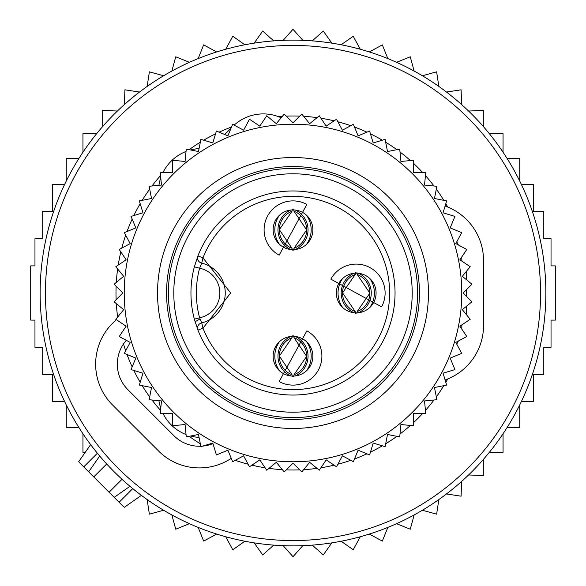 <?xml version="1.0" encoding="UTF-8"?>
<svg xmlns="http://www.w3.org/2000/svg" width="586" height="586" viewBox="0 0 586 586"><rect width="100%" height="100%" fill="white"/><g stroke="black" fill="none" stroke-linecap="round" stroke-linejoin="round"><path stroke-width="0.88" d="M466.39 279.661L466.39 271.362M466.39 289.748L466.39 296.252M466.39 314.638L466.39 306.339M306.566 244.296A25.125 25.11 -90 0 0 306.566 215.274M293.659 209.414L294.04 211.275A19.865 19.851 -90 0 1 294.04 248.296L293.659 250.149M279.434 244.296A25.125 25.11 -90 0 1 279.434 215.274M292.341 250.149L291.96 248.296A19.865 19.851 -90 0 1 291.96 211.275L292.341 209.414M369.788 307.511A25.125 25.11 -90 0 0 369.788 278.489M356.881 272.629L357.255 274.49A19.865 19.851 -90 0 1 357.255 311.51L356.881 313.371M342.649 307.511A25.125 25.11 -90 0 1 342.649 278.489M355.555 313.371L355.175 311.51A19.865 19.851 -90 0 1 355.175 274.49L355.555 272.629M306.566 370.726A25.125 25.11 -90 0 0 306.566 341.704M293.659 335.851L294.04 337.704A19.865 19.851 -90 0 1 294.04 374.725L293.659 376.586M279.434 370.726A25.125 25.11 -90 0 1 279.434 341.704M292.341 376.586L291.96 374.725A19.865 19.851 -90 0 1 291.96 337.704L292.341 335.851M173.419 328.087A124.628 124.628 0 0 1 257.913 173.419A124.628 124.628 0 0 1 412.581 257.913A124.628 124.628 0 0 1 328.087 412.581A124.628 124.628 0 0 1 173.419 328.087M194.362 319.172L197.936 330.101A102.052 102.052 0 0 0 325.948 389.587A102.052 102.052 0 0 0 390.921 264.271A102.052 102.052 0 0 1 325.948 389.587A102.052 102.052 0 0 1 197.936 330.101L202.983 328.131L201.716 322.857A5.421 5.421 0 0 0 197.936 330.101A5.421 5.421 0 0 1 201.716 322.857A30.706 30.706 0 0 0 201.716 263.143L199.599 268.22L194.362 266.828L197.936 255.899A102.052 102.052 0 0 1 390.921 264.271A102.052 102.052 0 0 0 197.936 255.899L202.983 257.869A96.631 96.631 0 0 1 385.72 265.795A96.631 96.631 0 0 1 324.197 384.453A96.631 96.631 0 0 1 202.983 328.131L230.686 293L202.983 257.869L201.716 263.143A5.421 5.421 0 0 1 197.936 255.899A5.421 5.421 0 0 0 201.716 263.143L201.716 263.143A30.706 30.706 0 0 1 201.716 322.857L199.599 317.78A96.631 96.631 0 0 1 199.599 268.22A25.286 25.286 0 0 1 199.599 317.78L194.362 319.172A102.052 102.052 0 0 1 194.362 266.828A102.052 102.052 0 0 0 194.362 319.172M279.148 255.144L306.852 204.426A28.897 28.897 0 0 0 267.641 215.926A28.897 28.897 0 0 0 279.148 255.144M330.856 279.148L381.574 306.852A28.897 28.897 0 0 0 370.074 267.641A28.897 28.897 0 0 0 330.856 279.148M306.852 330.856L279.148 381.574A28.897 28.897 0 0 0 318.359 370.074A28.897 28.897 0 0 0 306.852 330.856M283.478 247.219A19.865 19.865 0 0 1 275.567 220.263A19.865 19.865 0 0 1 302.523 212.352A19.865 19.865 0 0 1 310.434 239.308A19.865 19.865 0 0 1 283.478 247.219M338.781 283.478A19.865 19.865 0 0 1 365.737 275.567A19.865 19.865 0 0 1 373.648 302.523A19.865 19.865 0 0 1 346.692 310.434A19.865 19.865 0 0 1 338.781 283.478M302.523 338.781A19.865 19.865 0 0 1 310.434 365.737A19.865 19.865 0 0 1 283.478 373.648A19.865 19.865 0 0 1 275.567 346.692A19.865 19.865 0 0 1 302.523 338.781M350.15 188.384A119.207 119.207 0 0 1 397.616 350.15A119.207 119.207 0 0 1 235.85 397.616A119.207 119.207 0 0 1 188.384 235.85A119.207 119.207 0 0 1 350.15 188.384M161.48 400.934L149.108 399.718L151.532 387.522L139.343 385.097L142.947 373.201L131.052 369.598L135.813 358.112L124.327 353.351L130.187 342.392L119.222 336.532L126.129 326.19L115.794 319.289L123.675 309.679L114.072 301.79L122.862 293L114.072 284.21L123.675 276.321L115.794 266.711L126.129 259.81L119.222 249.468L130.187 243.608L124.327 232.649L135.813 227.888L131.052 216.402L142.947 212.799L139.343 200.903L151.532 198.478L149.108 186.282L161.48 185.066L160.264 172.694L172.694 172.694L172.694 160.264L185.066 161.48L186.282 149.108L198.478 151.532L200.903 139.343L212.799 142.947L216.402 131.052L227.888 135.813L232.649 124.327L243.608 130.187L249.468 119.222L259.81 126.129L266.711 115.794L276.321 123.675L284.21 114.072L293 122.862L301.79 114.072L309.679 123.675L319.289 115.794L326.19 126.129L336.532 119.222L342.392 130.187L353.351 124.327L358.112 135.813L369.598 131.052L373.201 142.947L385.097 139.343L387.522 151.532L399.718 149.108L400.934 161.48L413.306 160.264L413.306 172.694L425.736 172.694L424.52 185.066L436.892 186.282L434.468 198.478L446.657 200.903L443.053 212.799L454.948 216.402L450.187 227.888L461.673 232.649L455.813 243.608L466.778 249.468L459.871 259.81L470.206 266.711L462.325 276.321L471.928 284.21L463.138 293L471.928 301.79L462.325 309.679L470.206 319.289L459.871 326.19L466.778 336.532L455.813 342.392L461.673 353.351L450.187 358.112L454.948 369.598L443.053 373.201L446.657 385.097L434.468 387.522L436.892 399.718L424.52 400.934L425.736 413.306L413.306 413.306L413.306 425.736L400.934 424.52L399.718 436.892L387.522 434.468L385.097 446.657L373.201 443.053L369.598 454.948L358.112 450.187L353.351 461.673L342.392 455.813L336.532 466.778L326.19 459.871L319.289 470.206L309.679 462.325L301.79 471.928L293 463.138L284.21 471.928L276.321 462.325L266.711 470.206L259.81 459.871L249.468 466.778L243.608 455.813L232.649 461.673L227.888 450.187L216.402 454.948L212.799 443.053L200.903 446.657L198.478 434.468L186.282 436.892L185.066 424.52L172.694 425.736L172.694 413.306L160.264 413.306L161.48 400.934M454.941 340.517A168.768 168.768 0 0 1 245.483 454.941A168.768 168.768 0 0 1 131.059 245.483A168.768 168.768 0 0 1 340.517 131.059A168.768 168.768 0 0 1 454.941 340.517M422.982 331.141A135.461 135.461 0 0 0 331.141 163.018A135.461 135.461 0 0 0 163.018 254.859A135.461 135.461 0 0 0 254.859 422.982A135.461 135.461 0 0 0 422.982 331.141M414.317 328.592A126.43 126.43 0 0 0 328.592 171.683A126.43 126.43 0 0 0 171.683 257.408A126.43 126.43 0 0 0 257.408 414.317A126.43 126.43 0 0 0 414.317 328.592M158.923 185.315A43.349 43.349 0 0 1 160.762 177.814M162.893 172.694A43.349 43.349 0 0 1 186.048 151.459M190.611 149.972A43.349 43.349 0 0 1 199.057 148.595M199.057 437.405A43.349 43.349 0 0 1 190.611 436.028M186.048 434.541A43.349 43.349 0 0 1 162.893 413.306M160.762 408.186A43.349 43.349 0 0 1 158.923 400.685M445.104 206.03A57.794 57.794 0 0 1 483.538 260.492L483.538 325.508A57.794 57.794 0 0 1 445.104 379.97M456.721 241.915A36.127 36.127 0 0 1 458.362 244.97M461.702 257.071A36.127 36.127 0 0 1 461.863 260.492L461.863 261.136M461.863 324.864L461.863 325.508A36.127 36.127 0 0 1 461.702 328.929M458.362 341.03A36.127 36.127 0 0 1 456.721 344.085M85.16 452.436L82.956 452.436L82.956 433.787M117.434 111.025L102.675 110.483L102.675 126.525M124.371 104.579L124.913 89.819L139.512 92.053M147.145 86.442L149.379 71.844L163.626 75.741M171.852 71.045L175.749 56.798L189.454 62.306M198.163 58.593L203.672 44.888L216.652 51.934M225.735 49.246L232.781 36.266L244.867 44.763M254.199 43.13L262.689 31.051L273.721 40.873M283.177 40.331L293 29.3L302.823 40.331M312.279 40.873L323.311 31.051L331.801 43.13M341.133 44.763L353.219 36.266L360.265 49.246M521.394 401.52L533.341 401.52L533.341 374.491L543.793 374.491L543.793 347.373L551.03 347.373L551.03 320.11L555.301 320.11L555.301 265.89L551.03 265.89L551.03 238.627L543.793 238.627L543.793 211.509L533.341 211.509L533.341 184.48L521.394 184.48M507.044 427.633L519.745 427.633L519.745 404.926M489.266 452.436L503.044 452.436L503.044 433.787M468.566 474.975L483.325 475.517L483.325 459.475M461.629 481.421L461.087 496.181L446.488 493.947M438.855 499.558L436.621 514.156L422.374 510.26M414.148 514.955L410.251 529.202L396.546 523.694M387.837 527.407L382.328 541.112L369.348 534.066M360.265 536.754L353.219 549.734L341.133 541.237M331.801 542.87L323.311 554.949L312.279 545.127M302.823 545.669L293 556.7L283.177 545.669M273.721 545.127L262.689 554.949L254.199 542.87M244.867 541.237L232.781 549.734L225.735 536.754M78.956 427.633L66.255 427.633L66.255 404.926M64.607 401.52L52.659 401.52L52.659 374.491L42.207 374.491L42.207 347.373L34.97 347.373L34.97 320.11L30.699 320.11L30.699 265.89L34.97 265.89L34.97 238.627L42.207 238.627L42.207 211.509L52.659 211.509L52.659 184.48L64.607 184.48M519.745 181.074L519.745 158.367L507.044 158.367M503.044 152.214L503.044 133.564L489.266 133.564M483.325 126.525L483.325 110.483L468.566 111.025M461.629 104.579L461.087 89.819L446.488 92.053M438.855 86.442L436.621 71.844L422.374 75.741M414.148 71.045L410.251 56.798L396.546 62.306M387.837 58.593L382.328 44.888L369.348 51.934M96.734 133.564L82.956 133.564L82.956 152.214M78.956 158.367L66.255 158.367L66.255 181.074M147.145 499.558L149.379 514.156L163.626 510.26M171.852 514.955L175.749 529.202L189.454 523.694M198.163 527.407L203.672 541.112L216.652 534.066M123.551 506.692L88.654 471.803L95.291 462.332M79.308 462.449L88.654 471.803L99.701 456.025L101.73 458.399M50.367 221.808A252.866 252.866 0 0 0 221.808 535.633A252.866 252.866 0 0 0 535.633 364.192A252.866 252.866 0 0 0 364.192 50.367A252.866 252.866 0 0 0 50.367 221.808M114.197 497.346L129.975 486.299L127.602 484.27M116.255 319.597L112.571 323.282A57.794 57.794 0 0 0 112.571 405.014L158.55 450.993A57.794 57.794 0 0 0 231.272 458.347M224.724 134.494L231.06 128.158M281.17 117.771A43.349 43.349 0 0 0 234.158 125.133M126.298 340.312A36.127 36.127 0 0 0 127.895 389.69L173.874 435.669A36.127 36.127 0 0 0 200.815 446.224M202.771 446.093A36.127 36.127 0 0 0 212.967 443.609M295.227 249.526A21.609 21.594 -90 0 0 295.227 210.044M290.773 249.526A21.609 21.594 -90 0 1 290.773 210.044M358.442 312.741A21.609 21.594 -90 0 0 358.442 273.259M353.988 312.741A21.609 21.594 -90 0 1 353.988 273.259M295.227 375.956A21.609 21.594 -90 0 0 295.227 336.474M290.773 375.956A21.609 21.594 -90 0 1 290.773 336.474M195.079 321.729L200.024 318.974M55.458 223.303A247.556 247.556 0 0 0 223.303 530.542A247.556 247.556 0 0 0 530.542 362.697A247.556 247.556 0 0 0 362.697 55.458A247.556 247.556 0 0 0 55.458 223.303M447.726 378.959A177.001 177.001 0 0 1 445.814 382.321M443.807 385.669A177.001 177.001 0 0 1 436.328 396.868M433.999 400.004A177.001 177.001 0 0 1 425.451 410.412M422.836 413.306A177.001 177.001 0 0 1 413.306 422.836M410.412 425.451A177.001 177.001 0 0 1 400.004 433.999M396.868 436.328A177.001 177.001 0 0 1 385.669 443.807M382.321 445.814A177.001 177.001 0 0 1 370.44 452.165M366.909 453.835A177.001 177.001 0 0 1 354.464 458.992M350.787 460.303A177.001 177.001 0 0 1 337.902 464.215M334.115 465.167A177.001 177.001 0 0 1 320.901 467.789M317.041 468.361A177.001 177.001 0 0 1 303.636 469.686M299.732 469.877A177.001 177.001 0 0 1 286.268 469.877M282.364 469.686A177.001 177.001 0 0 1 268.959 468.361M265.099 467.789A177.001 177.001 0 0 1 251.885 465.167M248.098 464.215A177.001 177.001 0 0 1 235.213 460.303M231.536 458.992A177.001 177.001 0 0 1 230.745 458.692M200.331 443.807A177.001 177.001 0 0 1 189.131 436.328M160.549 410.412A177.001 177.001 0 0 1 152.001 400.004M149.672 396.868A177.001 177.001 0 0 1 142.193 385.669M140.186 382.321A177.001 177.001 0 0 1 133.835 370.44M132.165 366.909A177.001 177.001 0 0 1 127.008 354.464M125.697 350.787A177.001 177.001 0 0 1 123.485 343.953M117.639 317.041A177.001 177.001 0 0 1 116.314 303.636M116.123 299.732A177.001 177.001 0 0 1 116.123 286.268M116.314 282.364A177.001 177.001 0 0 1 117.639 268.959M118.211 265.099A177.001 177.001 0 0 1 120.833 251.885M121.785 248.098A177.001 177.001 0 0 1 125.697 235.213M127.008 231.536A177.001 177.001 0 0 1 132.165 219.091M133.835 215.56A177.001 177.001 0 0 1 140.186 203.679M142.193 200.331A177.001 177.001 0 0 1 149.672 189.131M152.001 185.996A177.001 177.001 0 0 1 160.549 175.588M189.131 149.672A177.001 177.001 0 0 1 200.331 142.193M203.679 140.186A177.001 177.001 0 0 1 215.56 133.835M219.091 132.165A177.001 177.001 0 0 1 231.536 127.008M278.343 116.607A177.001 177.001 0 0 1 282.364 116.314M286.268 116.123A177.001 177.001 0 0 1 299.732 116.123M303.636 116.314A177.001 177.001 0 0 1 317.041 117.639M320.901 118.211A177.001 177.001 0 0 1 334.115 120.833M337.902 121.785A177.001 177.001 0 0 1 350.787 125.697M354.464 127.008A177.001 177.001 0 0 1 366.909 132.165M370.44 133.835A177.001 177.001 0 0 1 382.321 140.186M385.669 142.193A177.001 177.001 0 0 1 396.868 149.672M400.004 152.001A177.001 177.001 0 0 1 410.412 160.549M413.306 163.164A177.001 177.001 0 0 1 422.836 172.694M425.451 175.588A177.001 177.001 0 0 1 433.999 185.996M436.328 189.131A177.001 177.001 0 0 1 443.807 200.331M445.814 203.679A177.001 177.001 0 0 1 447.726 207.041M119.126 502.268L132.773 488.621M83.732 466.874L97.379 453.227M93.767 476.909L106.703 463.973M109.091 492.233L122.027 479.297M294.004 248.303L306.654 229.917L294.004 211.268M291.996 211.268L279.346 229.646L291.996 248.303M357.218 311.518L369.869 293.139L357.218 274.482M355.211 274.482L342.561 292.861L355.211 311.518M294.004 374.732L306.654 356.354L294.004 337.697M291.996 337.697L279.346 356.083L291.996 374.732M124.232 507.381L141.387 495.368M78.619 461.768L90.632 444.613"/></g></svg>
